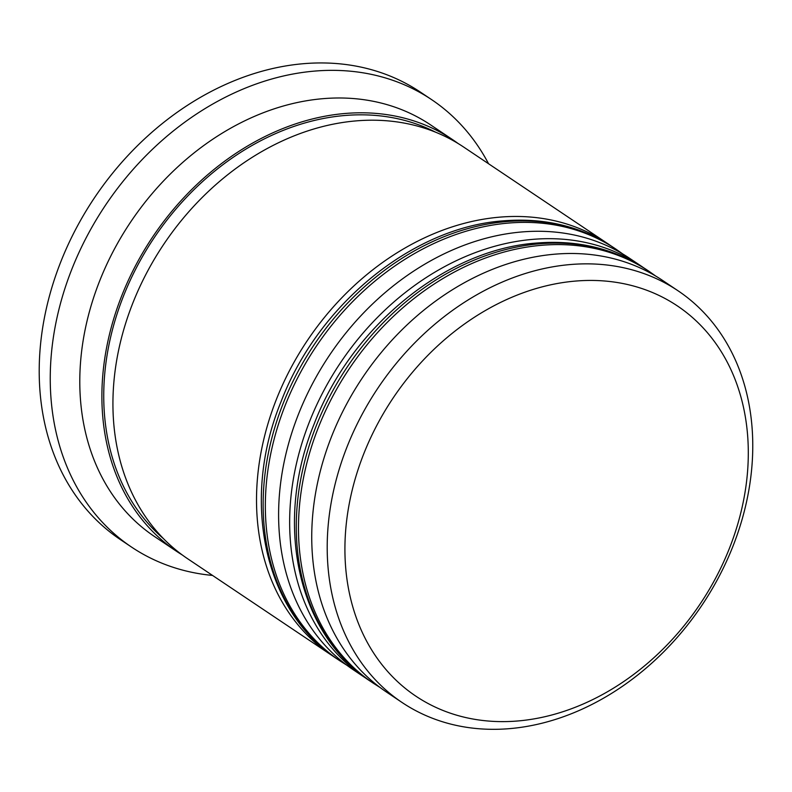 <?xml version="1.0" encoding="UTF-8"?>
<svg xmlns="http://www.w3.org/2000/svg" width="792" height="792" viewBox="0 0 792 792"><rect width="100%" height="100%" fill="white"/><g stroke="black" fill="none" stroke-linecap="round" stroke-linejoin="round"><path stroke-width="1.19" d="M574.774 281.14A234.897 184.853 123.8 0 0 346.886 518.671A234.897 184.853 123.8 0 0 518.443 720.918A234.897 184.853 123.8 0 0 746.331 483.397A234.897 184.853 123.8 0 0 574.774 281.14M510.266 728.581A247.827 195.02 -56.2 0 1 401.98 702.435A247.827 195.02 -56.2 0 1 345.926 449.737A247.827 195.02 -56.2 0 1 569.705 264.597A247.827 195.02 -56.2 0 1 677.982 290.743A247.827 195.02 -56.2 0 1 734.045 543.441A247.827 195.02 -56.2 0 1 510.266 728.581M677.982 290.743L662.518 280.368A247.827 195.02 123.8 0 0 554.242 254.232A247.827 195.02 123.8 0 0 330.462 439.362A247.827 195.02 123.8 0 0 386.516 692.069L401.98 702.435M640.431 265.567L629.383 258.162A247.827 195.02 123.8 0 0 521.106 232.016A247.827 195.02 123.8 0 0 297.327 417.156A247.827 195.02 123.8 0 0 353.38 669.854L364.429 677.259A247.827 195.02 -56.2 0 1 308.375 424.562A247.827 195.02 -56.2 0 1 532.145 239.422A247.827 195.02 -56.2 0 1 640.431 265.567A247.827 195.02 -56.2 0 1 643.688 267.805M182.269 554.964A247.827 195.02 -56.2 0 1 176.665 551.39L154.579 536.58A247.827 195.02 -56.2 0 1 98.515 283.873A247.827 195.02 -56.2 0 1 322.295 98.733A247.827 195.02 -56.2 0 1 430.581 124.879L452.668 139.689A247.827 195.02 -56.2 0 1 458.113 143.51M212.543 575.438A269.379 211.979 -56.2 0 1 131.531 547.074A269.379 211.979 -56.2 0 1 70.597 272.398A269.379 211.979 -56.2 0 1 313.84 71.161A269.379 211.979 -56.2 0 1 431.531 99.574A269.379 211.979 -56.2 0 1 488.545 163.736M367.745 679.427A247.827 195.02 -56.2 0 1 364.429 677.259M334.61 657.212A247.827 195.02 -56.2 0 1 331.294 655.043A247.827 195.02 -56.2 0 1 275.24 402.346A247.827 195.02 -56.2 0 1 499.019 217.206A247.827 195.02 -56.2 0 1 607.296 243.352A247.827 195.02 -56.2 0 1 610.553 245.599M331.294 655.043L187.714 558.786A247.827 195.02 -56.2 0 1 131.65 306.088A247.827 195.02 -56.2 0 1 355.43 120.948A247.827 195.02 -56.2 0 1 463.716 147.094L607.296 243.352M176.665 551.39A247.827 195.02 -56.2 0 1 120.612 298.683A247.827 195.02 -56.2 0 1 344.391 113.543A247.827 195.02 -56.2 0 1 452.668 139.689M131.531 547.074L120.483 539.669A269.379 211.979 -56.2 0 1 59.558 264.993A269.379 211.979 -56.2 0 1 302.792 63.756A269.379 211.979 -56.2 0 1 420.493 92.169L431.531 99.574M380.061 687.496L373.27 683.189A247.827 195.02 -56.2 0 1 317.206 430.482A247.827 195.02 -56.2 0 1 540.986 245.342A247.827 195.02 -56.2 0 1 649.262 271.488L647.054 270.003A247.827 195.02 123.8 0 0 538.778 243.867A247.827 195.02 123.8 0 0 314.998 428.997A247.827 195.02 123.8 0 0 371.062 681.704C297.455 634.402 273.438 522.967 314.216 423.819C351.282 326.74 445.49 249.668 536.085 243.085C577.635 239.659 614.622 248.638 647.054 270.003M346.926 665.28L340.134 660.973A247.827 195.02 -56.2 0 1 284.071 408.266A247.827 195.02 -56.2 0 1 507.85 223.126A247.827 195.02 -56.2 0 1 616.136 249.272L613.919 247.797A247.827 195.02 123.8 0 0 505.642 221.651A247.827 195.02 123.8 0 0 281.863 406.791A247.827 195.02 123.8 0 0 337.927 659.488C264.32 612.186 240.303 500.762 281.081 401.603C318.146 304.534 412.355 227.452 502.95 220.869C544.5 217.453 581.486 226.423 613.919 247.797M163.419 538.609A245.668 193.327 -56.2 0 1 126.572 288.545A245.668 193.327 -56.2 0 1 344.124 115.563A245.668 193.327 -56.2 0 1 435.818 132.294M373.27 683.189L371.062 681.704M655.835 276.141L649.262 271.488M340.134 660.973L337.927 659.488M622.7 253.925L616.136 249.272"/></g></svg>
